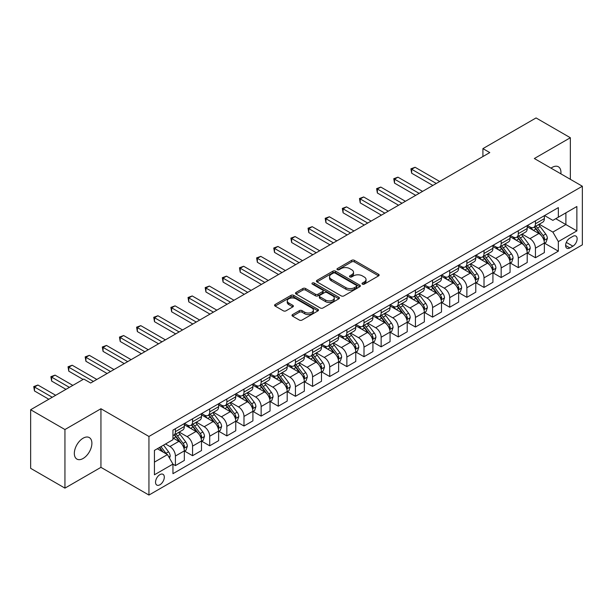 <?xml version="1.0" encoding="UTF-8"?>
<svg xmlns="http://www.w3.org/2000/svg" width="613" height="613" viewBox="0 0 613 613"><rect width="100%" height="100%" fill="white"/><g stroke="black" fill="none" stroke-linecap="round" stroke-linejoin="round"><path stroke-width="0.92" d="M362.398 284.133A1.333 0.766 0 0 0 364.283 284.133L378.581 275.873A1.9 1.096 0 0 0 379.14 275.099A1.9 1.096 0 0 0 378.581 274.317L354.352 260.333A1.9 1.096 0 0 0 351.655 260.333L337.357 268.586A1.333 0.766 0 0 0 336.966 269.13A1.333 0.766 0 0 0 337.357 269.674A1.333 0.766 0 0 0 339.242 269.674L341.089 268.609A6.092 3.517 0 0 1 349.709 268.609L351.724 269.774A6.092 3.517 0 0 1 353.509 272.264A6.092 3.517 0 0 1 351.724 274.747L349.877 275.819A1.333 0.766 0 0 0 349.487 276.363A1.333 0.766 0 0 0 349.877 276.907A1.333 0.766 0 0 0 351.762 276.907L353.609 275.835A6.092 3.517 0 0 1 362.229 275.835L364.245 276.999A6.092 3.517 0 0 1 366.03 279.49A6.092 3.517 0 0 1 364.245 281.98L362.398 283.045A1.333 0.766 0 0 0 362.007 283.589A1.333 0.766 0 0 0 362.398 284.133L362.398 283.045M83.107 458.478A12.413 7.164 120 0 0 91.222 447.536A12.413 7.164 120 0 0 89.322 437.59A12.413 7.164 120 0 0 83.107 438.203A12.413 7.164 120 0 0 75.001 449.145A12.413 7.164 120 0 0 76.901 459.091A12.413 7.164 120 0 0 83.107 458.478M560.88 173.839A12.413 7.164 120 0 0 558.382 166.774A12.413 7.164 120 0 0 552.175 167.395A12.413 7.164 120 0 0 551.018 168.146M159.916 484.768A6.207 3.586 120 0 0 163.97 479.297A6.207 3.586 120 0 0 163.02 474.324A6.207 3.586 120 0 0 159.916 474.631A6.207 3.586 120 0 0 155.863 480.102A6.207 3.586 120 0 0 156.813 485.075A6.207 3.586 120 0 0 159.916 484.768M292.554 314.584A1.9 1.096 0 0 0 292.003 315.358A1.9 1.096 0 0 0 292.554 316.139L299.359 320.063A1.9 1.096 0 0 0 302.048 320.063L317.932 310.891A1.9 1.096 0 0 0 318.492 310.109A1.9 1.096 0 0 0 317.932 309.335L293.704 295.343A1.9 1.096 0 0 0 291.006 295.343L275.122 304.515A1.9 1.096 0 0 0 274.563 305.297A1.9 1.096 0 0 0 275.122 306.071L283.336 310.814A1.9 1.096 0 0 0 286.026 310.814L292.83 306.891A1.9 1.096 0 0 0 293.382 306.109A1.9 1.096 0 0 0 292.83 305.335L288.754 302.983A5.096 2.942 0 0 1 287.259 300.899A5.096 2.942 0 0 1 290.409 298.186A5.096 2.942 0 0 1 295.956 298.822L311.91 308.032A5.096 2.942 0 0 1 313.404 310.109A5.096 2.942 0 0 1 310.255 312.829A5.096 2.942 0 0 1 304.707 312.193L302.048 310.653A1.9 1.096 0 0 0 299.359 310.653L292.554 314.584L292.554 316.139M100.938 408.748L64.94 429.537L30.65 409.737L30.65 468.332L64.94 488.132L100.938 467.344L148.944 495.059L148.944 436.464L100.938 408.748L100.938 467.344M570.351 179.31L570.351 137.733L534.344 158.522L582.35 186.237L148.944 436.464M570.351 137.733L536.061 117.941L482.914 148.622L482.914 156.545M30.65 409.737L83.797 379.056L90.655 383.01L489.772 152.583L482.914 148.622M341.226 295.887A1.9 1.096 0 0 0 343.916 295.887L359.8 286.715A1.9 1.096 0 0 0 360.36 285.942A1.9 1.096 0 0 0 359.8 285.16L335.572 271.176A1.9 1.096 0 0 0 332.874 271.176L316.99 280.34A1.9 1.096 0 0 0 316.431 281.122A1.9 1.096 0 0 0 316.99 281.896L341.226 295.887M312.883 284.424A1.333 0.766 0 0 1 314.231 284.608L314.231 283.022L338.866 297.251A1.9 1.096 0 0 1 339.426 298.025A1.9 1.096 0 0 1 338.866 298.807L322.982 307.979A1.9 1.096 0 0 1 320.293 307.979L296.056 293.987L296.056 292.432A1.9 1.096 0 0 0 295.497 293.206A1.9 1.096 0 0 0 296.056 293.987M296.056 292.432L302.853 288.508A1.9 1.096 0 0 1 305.55 288.508L315.373 294.179A1.9 1.096 0 0 0 318.07 294.179L322.576 291.573A1.9 1.096 0 0 0 323.135 290.8A1.9 1.096 0 0 0 322.576 290.018L312.346 284.11A1.333 0.766 0 0 1 311.956 283.566A1.333 0.766 0 0 1 312.783 282.861A1.333 0.766 0 0 1 314.231 283.022M572.887 236.365L569.868 238.105A6.015 3.471 120 0 0 565.945 243.399A6.015 3.471 120 0 0 566.864 248.219A6.015 3.471 120 0 0 569.868 247.92L572.887 246.181A6.015 3.471 120 0 0 576.818 240.886A6.015 3.471 120 0 0 575.891 236.066A6.015 3.471 120 0 0 572.887 236.365M148.944 495.059L582.35 244.832L582.35 186.237M544.566 215.577L552.865 220.366L558.351 217.201L558.351 207.615L172.95 430.127L172.95 439.705L154.43 450.402L154.43 474.791L172.95 464.095L172.95 473.68L558.351 251.169L558.351 241.591L552.865 232.089L539.225 224.212M558.351 217.201L576.864 206.512L576.864 230.902L558.351 241.591M64.94 429.537L64.94 488.132M555.746 218.703L565.891 224.565L565.891 212.841L576.864 206.512M552.865 232.089L565.891 224.565L576.864 230.902M154.43 462.118L167.464 454.593L157.311 448.739M172.95 464.179L175.418 465.604L175.418 456.018A7.762 4.483 -120 0 0 169.931 446.517L165.541 443.988M175.418 465.604L184.329 460.455L184.329 450.877A7.762 4.483 -120 0 0 178.843 441.375L172.95 437.966M184.536 451.068L192.559 455.704L192.559 446.126A7.762 4.483 -120 0 0 187.072 436.617L179.195 432.073M192.559 455.704L201.478 450.555L201.478 440.977A7.762 4.483 -120 0 0 195.991 431.475L184.329 424.74M201.677 441.176L209.707 445.804L209.707 436.226A7.762 4.483 -120 0 0 204.221 426.725L196.344 422.173M209.707 445.804L218.619 440.663L218.619 431.077A7.762 4.483 -120 0 0 213.132 421.575L201.478 414.848M218.826 431.276L226.848 435.912L226.848 426.326A7.762 4.483 -120 0 0 221.362 416.825L213.485 412.273M226.848 435.912L235.76 430.763L235.76 421.177A7.762 4.483 -120 0 0 230.273 411.675L218.619 404.948M235.967 421.376L243.989 426.012L243.989 416.426A7.762 4.483 -120 0 0 238.503 406.925L230.626 402.381M243.989 426.012L252.908 420.863L252.908 411.285A7.762 4.483 -120 0 0 247.422 401.776L235.76 395.048M253.115 411.476L261.138 416.112L261.138 406.534A7.762 4.483 -120 0 0 255.652 397.025L247.775 392.481M261.138 416.112L270.049 410.963L270.049 401.385A7.762 4.483 -120 0 0 264.563 391.883L252.908 385.148M270.256 401.584L278.279 406.212L278.279 396.634A7.762 4.483 -120 0 0 272.793 387.132L264.916 382.581M278.279 406.212L287.198 401.071L287.198 391.485A7.762 4.483 -120 0 0 281.712 381.983L270.049 375.256M287.405 391.684L295.428 396.312L295.428 386.734A7.762 4.483 -120 0 0 289.941 377.233L282.064 372.681M295.428 396.312L304.339 391.171L304.339 381.585A7.762 4.483 -120 0 0 298.853 372.083L287.198 365.356M304.546 381.784L312.569 386.42L312.569 376.834A7.762 4.483 -120 0 0 307.082 367.333L299.205 362.789M312.569 386.42L321.488 381.271L321.488 371.693A7.762 4.483 -120 0 0 316.001 362.183L304.339 355.456M321.687 371.884L329.71 376.52L329.71 366.942A7.762 4.483 -120 0 0 324.223 357.433L316.346 352.889M329.71 376.52L338.629 371.371L338.629 361.793A7.762 4.483 -120 0 0 333.143 352.291L321.488 345.556M338.836 361.992L346.858 366.62L346.858 357.042A7.762 4.483 -120 0 0 341.372 347.54L333.495 342.989M346.858 366.62L355.77 361.471L355.77 351.893A7.762 4.483 -120 0 0 350.284 342.391L338.629 335.663M355.977 352.092L363.999 356.72L363.999 347.142A7.762 4.483 -120 0 0 358.513 337.64L350.636 333.089M363.999 356.72L372.919 351.578L372.919 341.993A7.762 4.483 -120 0 0 367.432 332.491L355.77 325.764M373.125 342.192L381.148 346.828L381.148 337.242A7.762 4.483 -120 0 0 375.662 327.74L367.785 323.197M381.148 346.828L390.06 341.679L390.06 332.1A7.762 4.483 -120 0 0 384.573 322.591L372.919 315.864M390.266 332.292L398.289 336.928L398.289 327.342A7.762 4.483 -120 0 0 392.803 317.841L384.926 313.297M398.289 336.928L407.208 331.779L407.208 322.2A7.762 4.483 -120 0 0 401.722 312.699L390.06 305.964M407.407 322.4L415.438 327.028L415.438 317.45A7.762 4.483 -120 0 0 409.951 307.948L402.074 303.397M415.438 327.028L424.349 321.879L424.349 312.301A7.762 4.483 -120 0 0 418.863 302.799L407.208 296.064M424.556 312.5L432.579 317.128L432.579 307.55A7.762 4.483 -120 0 0 427.092 298.048L419.215 293.497M432.579 317.128L441.49 311.986L441.49 302.401A7.762 4.483 -120 0 0 436.004 292.899L424.349 286.171M441.697 302.6L449.72 307.236L449.72 297.65A7.762 4.483 -120 0 0 444.233 288.148L436.356 283.604M449.72 307.236L458.639 302.086L458.639 292.501A7.762 4.483 -120 0 0 453.153 282.999L441.49 276.271M458.846 292.7L466.868 297.336L466.868 287.75A7.762 4.483 -120 0 0 461.382 278.248L453.505 273.704M466.868 297.336L475.78 292.186L475.78 282.608A7.762 4.483 -120 0 0 470.294 273.107L458.639 266.371M475.987 282.808L484.009 287.436L484.009 277.858A7.762 4.483 -120 0 0 478.523 268.356L470.646 263.805M484.009 287.436L492.929 282.286L492.929 272.708A7.762 4.483 -120 0 0 487.442 263.207L475.78 256.472M493.128 272.908L501.158 277.536L501.158 267.958A7.762 4.483 -120 0 0 495.672 258.456L487.795 253.905M501.158 277.536L510.07 272.394L510.07 262.808A7.762 4.483 -120 0 0 504.583 253.307L492.929 246.579M510.277 263.008L518.299 267.643L518.299 258.058A7.762 4.483 -120 0 0 512.813 248.556L504.936 244.012M518.299 267.643L527.211 262.494L527.211 252.908A7.762 4.483 -120 0 0 521.732 243.407L510.07 236.679M527.418 253.108L535.44 257.744L535.44 248.158A7.762 4.483 -120 0 0 529.954 238.656L522.077 234.112M535.44 257.744L544.359 252.594L544.359 243.016A7.762 4.483 -120 0 0 538.873 233.515L527.211 226.779M527.418 225.477L529.954 226.94A7.762 4.483 -120 0 0 533.839 227.323A7.762 4.483 -120 0 0 535.44 223.768L535.44 220.841M510.277 235.369L512.813 236.84A7.762 4.483 -120 0 0 516.69 237.223A7.762 4.483 -120 0 0 518.299 233.668L518.299 230.741M493.128 245.269L495.672 246.732A7.762 4.483 -120 0 0 499.549 247.116A7.762 4.483 -120 0 0 501.158 243.568L501.158 240.641M475.987 255.169L478.523 256.632A7.762 4.483 -120 0 0 482.4 257.016A7.762 4.483 -120 0 0 484.009 253.468L484.009 250.533M458.846 265.069L461.382 266.532A7.762 4.483 -120 0 0 465.259 266.916A7.762 4.483 -120 0 0 466.868 263.36L466.868 260.433M441.697 274.961L444.233 276.432A7.762 4.483 -120 0 0 448.118 276.815A7.762 4.483 -120 0 0 449.72 273.26L449.72 270.333M424.556 284.861L427.092 286.325A7.762 4.483 -120 0 0 430.97 286.715A7.762 4.483 -120 0 0 432.579 283.16L432.579 280.233M407.407 294.761L409.951 296.225A7.762 4.483 -120 0 0 413.829 296.608A7.762 4.483 -120 0 0 415.438 293.06L415.438 290.125M390.266 304.661L392.803 306.125A7.762 4.483 -120 0 0 396.68 306.508A7.762 4.483 -120 0 0 398.289 302.96L398.289 300.025M373.125 314.553L375.662 316.024A7.762 4.483 -120 0 0 379.539 316.408A7.762 4.483 -120 0 0 381.148 312.852L381.148 309.925M355.977 324.453L358.513 325.917A7.762 4.483 -120 0 0 362.398 326.308A7.762 4.483 -120 0 0 363.999 322.752L363.999 319.825M338.836 334.353L341.372 335.817A7.762 4.483 -120 0 0 345.249 336.2A7.762 4.483 -120 0 0 346.858 332.652L346.858 329.717M321.687 344.253L324.223 345.717A7.762 4.483 -120 0 0 328.108 346.1A7.762 4.483 -120 0 0 329.71 342.552L329.71 339.617M304.546 354.153L307.082 355.617A7.762 4.483 -120 0 0 310.96 356A7.762 4.483 -120 0 0 312.569 352.444L312.569 349.517M287.397 364.045L289.941 365.509A7.762 4.483 -120 0 0 293.819 365.9A7.762 4.483 -120 0 0 295.428 362.344L295.428 359.417M270.256 373.945L272.793 375.409A7.762 4.483 -120 0 0 276.678 375.792A7.762 4.483 -120 0 0 278.279 372.244L278.279 369.31M253.115 383.845L255.652 385.309A7.762 4.483 -120 0 0 259.529 385.692A7.762 4.483 -120 0 0 261.138 382.144L261.138 379.209M235.967 393.745L238.503 395.209A7.762 4.483 -120 0 0 242.388 395.592A7.762 4.483 -120 0 0 243.989 392.036L243.989 389.109M218.826 403.638L221.362 405.101A7.762 4.483 -120 0 0 225.239 405.492A7.762 4.483 -120 0 0 226.848 401.936L226.848 399.009M201.677 413.537L204.221 415.001A7.762 4.483 -120 0 0 208.098 415.384A7.762 4.483 -120 0 0 209.707 411.836L209.707 408.909M184.536 423.437L187.072 424.901A7.762 4.483 -120 0 0 190.95 425.284A7.762 4.483 -120 0 0 192.559 421.736L192.559 418.802M544.566 243.215L558.351 251.169M533.839 227.323L542.75 222.174A7.762 4.483 -120 0 0 544.359 218.626L544.359 215.692M516.69 237.223L525.609 232.074A7.762 4.483 -120 0 0 527.211 228.519L527.211 225.592M499.549 247.116L508.461 241.974A7.762 4.483 -120 0 0 510.07 238.419L510.07 235.492M482.4 257.016L491.32 251.874A7.762 4.483 -120 0 0 492.929 248.319L492.929 245.392M465.259 266.916L474.178 261.766A7.762 4.483 -120 0 0 475.78 258.219L475.78 255.284M448.118 276.815L457.03 271.666A7.762 4.483 -120 0 0 458.639 268.119L458.639 265.184M430.97 286.715L439.889 281.566A7.762 4.483 -120 0 0 441.49 278.011L441.49 275.084M413.829 296.608L422.74 291.466A7.762 4.483 -120 0 0 424.349 287.911L424.349 284.984M396.68 306.508L405.599 301.358A7.762 4.483 -120 0 0 407.208 297.811L407.208 294.876M379.539 316.408L388.45 311.258A7.762 4.483 -120 0 0 390.06 307.711L390.06 304.776M362.398 326.308L371.309 321.158A7.762 4.483 -120 0 0 372.919 317.603L372.919 314.676M345.249 336.2L354.168 331.058A7.762 4.483 -120 0 0 355.77 327.503L355.77 324.576M328.108 346.1L337.02 340.951A7.762 4.483 -120 0 0 338.629 337.403L338.629 334.468M310.96 356L319.879 350.851A7.762 4.483 -120 0 0 321.488 347.303L321.488 344.368M293.819 365.9L302.73 360.75A7.762 4.483 -120 0 0 304.339 357.195L304.339 354.268M276.678 375.792L285.589 370.65A7.762 4.483 -120 0 0 287.198 367.095L287.198 364.168M259.529 385.692L268.448 380.543A7.762 4.483 -120 0 0 270.049 376.995L270.049 374.068M242.388 395.592L251.299 390.443A7.762 4.483 -120 0 0 252.908 386.895L252.908 383.96M225.239 405.492L234.158 400.343A7.762 4.483 -120 0 0 235.76 396.787L235.76 393.86M208.098 415.384L217.01 410.243A7.762 4.483 -120 0 0 218.619 406.687L218.619 403.76M190.95 425.284L199.869 420.135A7.762 4.483 -120 0 0 201.478 416.587L201.478 413.66M172.95 435.498A7.762 4.483 -120 0 0 173.808 435.184L182.72 430.035A7.762 4.483 -120 0 0 184.329 426.487L184.329 423.552M173.808 435.184A7.762 4.483 -120 0 0 175.418 431.629L175.418 428.702M167.464 454.593L172.95 464.095M362.927 284.325L364.245 283.558A6.092 3.517 0 0 0 366.03 281.076L366.03 279.49M353.509 272.264L353.509 273.842A6.092 3.517 0 0 1 351.724 276.333L350.406 277.091M378.581 274.317L378.581 275.873L354.352 261.912A1.9 1.096 0 0 0 351.655 261.912L337.886 269.866M359.8 285.16L359.8 286.715L335.572 272.754A1.9 1.096 0 0 0 332.874 272.754L317.021 281.911M356.437 286.486A1.333 0.766 0 0 0 356.827 285.942A1.333 0.766 0 0 0 356.437 285.397L335.165 273.114A1.333 0.766 0 0 0 333.28 273.114L331.326 274.241A6.092 3.517 0 0 0 329.549 276.731A6.092 3.517 0 0 0 331.326 279.214L345.87 287.612A6.092 3.517 0 0 0 354.483 287.612L356.437 286.486L356.437 288.072A1.333 0.766 0 0 0 356.827 287.528L356.827 285.942M329.549 276.731L329.549 278.31A6.092 3.517 0 0 0 331.326 280.8L331.326 279.214M356.437 288.072L354.483 289.198A6.092 3.517 0 0 1 345.87 289.198L331.326 280.8M296.087 294.002L302.853 290.087L302.853 288.508M323.135 290.8L323.135 292.378A1.9 1.096 0 0 1 322.576 293.16L318.07 295.765A1.9 1.096 0 0 1 315.373 295.765L305.55 290.087A1.9 1.096 0 0 0 302.853 290.087M314.231 284.608L338.843 298.815M325.572 300.064A5.096 2.942 0 0 0 331.127 300.707A5.096 2.942 0 0 0 334.269 297.987A5.096 2.942 0 0 0 332.775 295.91L327.158 292.662A1.9 1.096 0 0 0 324.461 292.662L319.955 295.267A1.9 1.096 0 0 0 319.396 296.041A1.9 1.096 0 0 0 319.955 296.822L325.572 300.064L325.572 301.65A5.096 2.942 0 0 0 331.127 302.286A5.096 2.942 0 0 0 334.269 299.573L334.269 297.987M319.396 296.041L319.396 297.627A1.9 1.096 0 0 0 319.955 298.408L319.955 296.822M325.572 301.65L319.955 298.408M313.404 310.109L313.404 311.695A5.096 2.942 0 0 1 310.255 314.415A5.096 2.942 0 0 1 304.707 313.779L302.048 312.239A1.9 1.096 0 0 0 299.359 312.239L292.585 316.155M287.259 300.899L287.259 302.485A5.096 2.942 0 0 0 288.754 304.561L288.754 302.983M292.799 306.898L288.754 304.561M317.932 309.335L317.932 310.891L293.704 296.93A1.9 1.096 0 0 0 291.006 296.93L275.145 306.086M544.359 243.33L546.007 242.38L547.378 238.419A5.142 2.965 -120 0 0 545.739 234.043L540.13 226.565A14.835 8.567 -120 0 0 538.513 224.626M532.942 230.082A14.835 8.567 -120 0 0 529.9 226.91M543.892 240.181L544.597 238.641A5.142 2.965 -120 0 0 543.126 235.545L537.524 228.067A14.835 8.567 -120 0 0 535.908 226.128M534.528 226.925A12.314 7.111 60 0 1 536.544 229.224L541.287 235.553M439.713 181.486L415.093 167.272L411.66 169.249L411.66 173.211L432.855 185.448M534.26 227.078A14.835 8.567 60 0 1 535.877 229.017L539.609 233.99M411.66 173.211L410.909 168.82L436.28 183.463M410.909 168.82L415.093 167.272M527.211 253.23L528.858 252.28L530.23 248.319A5.142 2.965 -120 0 0 528.59 243.943L522.989 236.465A14.835 8.567 -120 0 0 521.364 234.518M515.794 239.982A14.835 8.567 -120 0 0 512.759 236.802M526.743 250.081L527.456 248.541A5.142 2.965 -120 0 0 525.985 245.445L520.383 237.967A14.835 8.567 -120 0 0 518.759 236.028M517.38 236.825A12.314 7.111 60 0 1 519.403 239.124L524.146 245.453M422.564 191.386L397.944 177.172L394.519 179.149L394.519 183.111L415.706 195.348M517.119 236.978A14.835 8.567 60 0 1 518.736 238.917L522.46 243.89M394.519 183.111L393.761 178.712L419.139 193.363M393.761 178.712L397.944 177.172M510.07 263.13L511.717 262.18L513.089 258.219A5.142 2.965 -120 0 0 511.449 253.843L505.84 246.357A14.835 8.567 -120 0 0 504.223 244.418M498.653 249.882A14.835 8.567 -120 0 0 495.61 246.702M509.602 259.981L510.315 258.433A5.142 2.965 -120 0 0 508.844 255.345L503.235 247.867A14.835 8.567 -120 0 0 501.618 245.928M500.239 246.725A12.314 7.111 60 0 1 502.262 249.024L507.005 255.353M405.423 201.286L380.803 187.072L377.37 189.049L377.37 193.011L398.565 205.24M499.97 246.878A14.835 8.567 60 0 1 501.587 248.817L505.319 253.79M377.37 193.011L376.62 188.612L401.99 203.263M376.62 188.612L380.803 187.072M492.929 273.023L494.568 272.072L495.94 268.119A5.142 2.965 -120 0 0 494.3 263.736L488.699 256.257A14.835 8.567 -120 0 0 487.082 254.318M481.504 259.782A14.835 8.567 -120 0 0 478.469 256.602M492.461 269.873L493.166 268.333A5.142 2.965 -120 0 0 491.695 265.245L486.094 257.759A14.835 8.567 -120 0 0 484.477 255.82M483.09 256.617A12.314 7.111 60 0 1 485.113 258.916L489.856 265.253M388.274 211.179L363.662 196.965L360.229 198.949L360.229 202.903L381.416 215.14M482.829 256.77A14.835 8.567 60 0 1 484.446 258.709L488.17 263.682M360.229 202.903L359.479 198.512L384.849 213.163M359.479 198.512L363.662 196.965M475.78 282.922L477.427 281.972L478.799 278.011A5.142 2.965 -120 0 0 477.159 273.636L471.558 266.157A14.835 8.567 -120 0 0 469.933 264.218M464.363 269.682A14.835 8.567 -120 0 0 461.321 266.502M475.313 279.773L476.025 278.233A5.142 2.965 -120 0 0 474.554 275.137L468.945 267.659A14.835 8.567 -120 0 0 467.328 265.72M465.949 266.517A12.314 7.111 60 0 1 467.972 268.816L472.715 275.145M371.133 221.078L346.514 206.865L343.088 208.849L343.088 212.803L364.275 225.04M465.681 266.67A14.835 8.567 60 0 1 467.305 268.609L471.029 273.582M343.088 212.803L342.33 208.412L367.7 223.055M342.33 208.412L346.514 206.865M458.639 292.822L460.286 291.872L461.658 287.911A5.142 2.965 -120 0 0 460.011 283.535L454.409 276.057A14.835 8.567 -120 0 0 452.792 274.118M447.214 279.574A14.835 8.567 -120 0 0 444.18 276.394M458.172 289.673L458.876 288.133A5.142 2.965 -120 0 0 457.405 285.037L451.804 277.559A14.835 8.567 -120 0 0 450.187 275.62M448.808 276.417A12.314 7.111 60 0 1 450.823 278.716L455.566 285.045M353.992 230.978L329.373 216.764L325.94 218.741L325.94 222.703L347.134 234.94M448.54 276.57A14.835 8.567 60 0 1 450.157 278.509L453.881 283.482M325.94 222.703L325.189 218.305L350.559 232.955M325.189 218.305L329.373 216.764M441.49 302.722L443.138 301.772L444.509 297.811A5.142 2.965 -120 0 0 442.87 293.435L437.268 285.949A14.835 8.567 -120 0 0 435.644 284.011M430.073 289.474A14.835 8.567 -120 0 0 427.039 286.294M441.023 299.573L441.735 298.025A5.142 2.965 -120 0 0 440.264 294.937L434.663 287.459A14.835 8.567 -120 0 0 433.039 285.52M431.659 286.317A12.314 7.111 60 0 1 433.682 288.616L438.425 294.945M336.844 240.878L312.224 226.664L308.799 228.641L308.799 232.603L329.986 244.832M431.399 286.47A14.835 8.567 60 0 1 433.016 288.409L436.74 293.382M308.799 232.603L308.04 228.205L333.418 242.855M308.04 228.205L312.224 226.664M424.349 312.615L425.997 311.665L427.368 307.711A5.142 2.965 -120 0 0 425.728 303.328L420.12 295.849A14.835 8.567 -120 0 0 418.503 293.911M412.932 299.374A14.835 8.567 -120 0 0 409.89 296.194M423.882 309.465L424.594 307.925A5.142 2.965 -120 0 0 423.123 304.837L417.514 297.351A14.835 8.567 -120 0 0 415.898 295.412M414.518 296.209A12.314 7.111 60 0 1 416.541 298.508L421.277 304.845M319.702 250.771L295.083 236.557L291.65 238.541L291.65 242.503L312.845 254.732M414.25 296.363A14.835 8.567 60 0 1 415.867 298.301L419.599 303.274M291.65 242.503L290.899 238.105L316.27 252.755M290.899 238.105L295.083 236.557M407.208 322.515L408.848 321.564L410.22 317.603A5.142 2.965 -120 0 0 408.58 313.228L402.979 305.749A14.835 8.567 -120 0 0 401.362 303.81M395.783 309.274A14.835 8.567 -120 0 0 392.749 306.094M406.733 319.365L407.446 317.825A5.142 2.965 -120 0 0 405.975 314.73L400.373 307.251A14.835 8.567 -120 0 0 398.749 305.312M397.37 306.109A12.314 7.111 60 0 1 399.392 308.408L404.136 314.737M302.554 260.671L277.934 246.457L274.509 248.441L274.509 252.395L295.696 264.632M397.109 306.262A14.835 8.567 60 0 1 398.726 308.201L402.45 313.174M274.509 252.395L273.758 248.004L299.129 262.648M273.758 248.004L277.934 246.457M390.06 332.415L391.707 331.464L393.079 327.503A5.142 2.965 -120 0 0 391.439 323.128L385.83 315.649A14.835 8.567 -120 0 0 384.213 313.71M378.642 319.166A14.835 8.567 -120 0 0 375.6 315.986M389.592 329.265L390.305 327.725A5.142 2.965 -120 0 0 388.834 324.629L383.225 317.151A14.835 8.567 -120 0 0 381.608 315.212M380.229 316.009A12.314 7.111 60 0 1 382.251 318.308L386.995 324.637M285.413 270.571L260.793 256.357L257.368 258.334L257.368 262.295L278.555 274.532M379.96 316.162A14.835 8.567 60 0 1 381.585 318.101L385.309 323.074M257.368 262.295L256.609 257.897L281.98 272.547M256.609 257.897L260.793 256.357M372.919 342.315L374.566 341.364L375.93 337.403A5.142 2.965 -120 0 0 374.29 333.028L368.689 325.541A14.835 8.567 -120 0 0 367.072 323.603M361.494 329.066A14.835 8.567 -120 0 0 358.459 325.886M372.451 339.165L373.156 337.617A5.142 2.965 -120 0 0 371.685 334.529L366.084 327.051A14.835 8.567 -120 0 0 364.467 325.112M363.08 325.909A12.314 7.111 60 0 1 365.103 328.208L369.846 334.537M268.264 280.47L243.652 266.257L240.219 268.233L240.219 272.195L261.414 284.424M362.819 326.062A14.835 8.567 60 0 1 364.436 328.001L368.16 332.974M240.219 272.195L239.468 267.797L264.839 282.447M239.468 267.797L243.652 266.257M355.77 352.207L357.417 351.257L358.789 347.303A5.142 2.965 -120 0 0 357.149 342.92L351.548 335.441A14.835 8.567 -120 0 0 349.923 333.503M344.353 338.966A14.835 8.567 -120 0 0 341.318 335.786M355.302 349.065L356.015 347.517A5.142 2.965 -120 0 0 354.544 344.429L348.943 336.943A14.835 8.567 -120 0 0 347.318 335.005M345.939 335.801A12.314 7.111 60 0 1 347.962 338.1L352.705 344.437M251.123 290.363L226.504 276.149L223.078 278.133L223.078 282.095L244.265 294.324M345.671 335.955A14.835 8.567 60 0 1 347.295 337.893L351.019 342.874M223.078 282.095L222.32 277.697L247.698 292.347M222.32 277.697L226.504 276.149M338.629 362.107L340.276 361.157L341.648 357.195A5.142 2.965 -120 0 0 340.008 352.82L334.399 345.341A14.835 8.567 -120 0 0 332.782 343.403M327.212 348.866A14.835 8.567 -120 0 0 324.17 345.686M338.161 358.957L338.866 357.417A5.142 2.965 -120 0 0 337.395 354.329L331.794 346.843A14.835 8.567 -120 0 0 330.177 344.904M328.798 345.701A12.314 7.111 60 0 1 330.813 348L335.556 354.329M233.982 300.263L209.362 286.049L205.93 288.033L205.93 291.987L227.124 304.224M328.53 345.855A14.835 8.567 60 0 1 330.146 347.793L333.878 352.766M205.93 291.987L205.179 287.597L230.549 302.247M205.179 287.597L209.362 286.049M321.488 372.007L323.128 371.057L324.499 367.095A5.142 2.965 -120 0 0 322.859 362.72L317.258 355.241A14.835 8.567 -120 0 0 315.634 353.303M310.063 358.758A14.835 8.567 -120 0 0 307.029 355.578M321.013 368.857L321.725 367.317A5.142 2.965 -120 0 0 320.254 364.222L314.653 356.743A14.835 8.567 -120 0 0 313.028 354.804M311.649 355.601A12.314 7.111 60 0 1 313.672 357.9L318.415 364.229M216.833 310.163L192.214 295.949L188.789 297.926L188.789 301.887L209.975 314.124M311.389 355.755A14.835 8.567 60 0 1 313.005 357.693L316.729 362.666M188.789 301.887L188.03 297.497L213.408 312.14M188.03 297.497L192.214 295.949M304.339 381.907L305.987 380.957L307.358 376.995A5.142 2.965 -120 0 0 305.718 372.62L300.109 365.133A14.835 8.567 -120 0 0 298.493 363.195M292.922 368.658A14.835 8.567 -120 0 0 289.88 365.478M303.872 378.757L304.584 377.21A5.142 2.965 -120 0 0 303.113 374.122L297.504 366.643A14.835 8.567 -120 0 0 295.887 364.704M294.508 365.501A12.314 7.111 60 0 1 296.531 367.8L301.274 374.129M199.692 320.063L175.073 305.849L171.64 307.826L171.64 311.787L192.834 324.016M294.24 365.654A14.835 8.567 60 0 1 295.857 367.593L299.588 372.566M171.64 311.787L170.889 307.389L196.26 322.04M170.889 307.389L175.073 305.849M287.198 391.799L288.838 390.849L290.21 386.895A5.142 2.965 -120 0 0 288.57 382.512L282.968 375.033A14.835 8.567 -120 0 0 281.352 373.095M275.773 378.558A14.835 8.567 -120 0 0 272.739 375.378M286.731 388.657L287.436 387.109A5.142 2.965 -120 0 0 285.964 384.022L280.363 376.543A14.835 8.567 -120 0 0 278.746 374.597M277.36 375.394A12.314 7.111 60 0 1 279.382 377.692L284.125 384.029M182.544 329.955L157.932 315.749L154.499 317.726L154.499 321.687L175.686 333.916M277.099 375.547A14.835 8.567 60 0 1 278.716 377.493L282.44 382.466M154.499 321.687L153.748 317.289L179.119 331.94M153.748 317.289L157.932 315.749M270.049 401.699L271.697 400.749L273.069 396.787A5.142 2.965 -120 0 0 271.429 392.412L265.827 384.933A14.835 8.567 -120 0 0 264.203 382.995M258.632 388.458A14.835 8.567 -120 0 0 255.59 385.278M269.582 398.55L270.295 397.009A5.142 2.965 -120 0 0 268.823 393.921L263.215 386.435A14.835 8.567 -120 0 0 261.598 384.497M260.219 385.293A12.314 7.111 60 0 1 262.241 387.592L266.984 393.921M165.403 339.855L140.783 325.641L137.358 327.626L137.358 331.579L158.545 343.816M259.95 385.447A14.835 8.567 60 0 1 261.575 387.385L265.299 392.358M137.358 331.579L136.599 327.189L161.978 341.839M136.599 327.189L140.783 325.641M252.908 411.599L254.556 410.649L255.928 406.687A5.142 2.965 -120 0 0 254.28 402.312L248.679 394.833A14.835 8.567 -120 0 0 247.062 392.895M241.484 398.35A14.835 8.567 -120 0 0 238.449 395.17M252.441 408.45L253.146 406.909A5.142 2.965 -120 0 0 251.675 403.814L246.074 396.335A14.835 8.567 -120 0 0 244.457 394.397M243.077 395.193A12.314 7.111 60 0 1 245.093 397.492L249.836 403.821M148.262 349.755L123.642 335.541L120.209 337.518L120.209 341.479L141.404 353.716M242.809 395.347A14.835 8.567 60 0 1 244.426 397.285L248.15 402.258M120.209 341.479L119.458 337.089L144.829 351.732M119.458 337.089L123.642 335.541M235.76 421.499L237.407 420.549L238.779 416.587A5.142 2.965 -120 0 0 237.139 412.212L231.538 404.726A14.835 8.567 -120 0 0 229.913 402.787M224.343 408.25A14.835 8.567 -120 0 0 221.308 405.07M235.292 418.35L236.005 416.809A5.142 2.965 -120 0 0 234.534 413.714L228.933 406.235A14.835 8.567 -120 0 0 227.308 404.296M225.929 405.093A12.314 7.111 60 0 1 227.952 407.392L232.695 413.721M131.113 359.655L106.493 345.441L103.068 347.418L103.068 351.379L124.255 363.609M225.668 405.247A14.835 8.567 60 0 1 227.285 407.185L231.009 412.158M103.068 351.379L102.31 346.981L127.688 361.632M102.31 346.981L106.493 345.441M218.619 431.391L220.266 430.441L221.638 426.487A5.142 2.965 -120 0 0 219.998 422.104L214.389 414.626A14.835 8.567 -120 0 0 212.772 412.687M207.202 418.15A14.835 8.567 -120 0 0 204.16 414.97M218.151 428.249L218.864 426.702A5.142 2.965 -120 0 0 217.393 423.614L211.784 416.135A14.835 8.567 -120 0 0 210.167 414.189M208.788 414.993A12.314 7.111 60 0 1 210.811 417.292L215.546 423.621M113.972 369.547L89.352 355.341L85.92 357.318L85.92 361.279L107.114 373.509M208.52 415.139A14.835 8.567 60 0 1 210.136 417.085L213.868 422.058M85.92 361.279L85.169 356.881L110.539 371.532M85.169 356.881L89.352 355.341M201.478 441.291L203.118 440.341L204.489 436.379A5.142 2.965 -120 0 0 202.849 432.004L197.248 424.525A14.835 8.567 -120 0 0 195.631 422.587M190.053 428.05A14.835 8.567 -120 0 0 187.019 424.87M201.003 438.142L201.715 436.602A5.142 2.965 -120 0 0 200.244 433.514L194.643 426.027A14.835 8.567 -120 0 0 193.018 424.089M191.639 424.886A12.314 7.111 60 0 1 193.662 427.184L198.405 433.514M96.823 379.447L72.204 365.233L68.779 367.218L68.779 371.171L83.107 379.447M191.379 425.039A14.835 8.567 60 0 1 192.995 426.977L196.719 431.95M68.779 371.171L68.028 366.781L93.398 381.432M68.028 366.781L72.204 365.233M184.329 451.191L185.977 450.241L187.348 446.279A5.142 2.965 -120 0 0 185.708 441.904L180.099 434.425A14.835 8.567 -120 0 0 178.483 432.487M183.862 448.042L184.574 446.502A5.142 2.965 -120 0 0 183.103 443.406L177.494 435.927A14.835 8.567 -120 0 0 175.877 433.989M174.498 434.786A12.314 7.111 60 0 1 176.521 437.084L181.264 443.414M72.824 385.385L55.063 375.133L51.638 377.11L51.638 381.071L65.966 389.347M174.23 434.939A14.835 8.567 60 0 1 175.854 436.877L179.578 441.85M51.638 381.071L50.879 376.681L69.392 387.37M50.879 376.681L55.063 375.133M169.517 458.156L170.199 456.179A5.142 2.965 -120 0 0 168.56 451.804L163.564 445.13M55.683 395.285L37.922 385.033L34.489 387.01L34.489 390.971L48.825 399.247M166.422 453.995A5.142 2.965 -120 0 0 165.954 453.306L160.958 446.632M159.671 447.375L163.265 452.172M159.311 447.582L162.361 451.651M34.489 390.971L33.738 386.573L52.251 397.262M33.738 386.573L37.922 385.033M169.931 446.517L178.843 441.375M187.072 436.617L195.991 431.475M204.221 426.725L213.132 421.575M221.362 416.825L230.273 411.675M238.503 406.925L247.422 401.776M255.652 397.025L264.563 391.883M272.793 387.132L281.712 381.983M289.941 377.233L298.853 372.083M307.082 367.333L316.001 362.183M324.223 357.433L333.143 352.291M341.372 347.54L350.284 342.391M358.513 337.64L367.432 332.491M375.662 327.74L384.573 322.591M392.803 317.841L401.722 312.699M409.951 307.948L418.863 302.799M427.092 298.048L436.004 292.899M444.233 288.148L453.153 282.999M461.382 278.248L470.294 273.107M478.523 268.356L487.442 263.207M495.672 258.456L504.583 253.307M512.813 248.556L521.732 243.407M529.954 238.656L538.873 233.515M535.44 223.768L544.359 218.626M535.44 248.158L544.359 243.016M518.299 258.058L527.211 252.908M518.299 233.668L527.211 228.519M501.158 267.958L510.07 262.808M501.158 243.568L510.07 238.419M484.009 277.858L492.929 272.708M484.009 253.468L492.929 248.319M466.868 287.75L475.78 282.608M466.868 263.36L475.78 258.219M449.72 297.65L458.639 292.501M449.72 273.26L458.639 268.119M432.579 307.55L441.49 302.401M432.579 283.16L441.49 278.011M415.438 317.45L424.349 312.301M415.438 293.06L424.349 287.911M398.289 327.342L407.208 322.2M398.289 302.96L407.208 297.811M381.148 337.242L390.06 332.1M381.148 312.852L390.06 307.711M363.999 347.142L372.919 341.993M363.999 322.752L372.919 317.603M346.858 357.042L355.77 351.893M346.858 332.652L355.77 327.503M329.71 366.942L338.629 361.793M329.71 342.552L338.629 337.403M312.569 376.834L321.488 371.693M312.569 352.444L321.488 347.303M295.428 386.734L304.339 381.585M295.428 362.344L304.339 357.195M278.279 396.634L287.198 391.485M278.279 372.244L287.198 367.095M261.138 406.534L270.049 401.385M261.138 382.144L270.049 376.995M243.989 416.426L252.908 411.285M243.989 392.036L252.908 386.895M226.848 426.326L235.76 421.177M226.848 401.936L235.76 396.787M209.707 436.226L218.619 431.077M209.707 411.836L218.619 406.687M192.559 446.126L201.478 440.977M192.559 421.736L201.478 416.587M175.418 456.018L184.329 450.877M175.418 431.629L184.329 426.487M566.312 242.388L572.887 246.181M565.615 245.468L569.868 247.92M364.245 283.558L364.245 281.98M349.877 276.907L349.877 275.819M351.724 276.333L351.724 274.747M337.357 269.674L337.357 268.586M351.655 261.912L351.655 260.333M354.352 261.912L354.352 260.333M316.99 281.896L316.99 280.34M332.874 272.754L332.874 271.176M335.572 272.754L335.572 271.176M345.87 289.198L345.87 287.612M354.483 289.198L354.483 287.612M305.55 290.087L305.55 288.508M315.373 295.765L315.373 294.179M318.07 295.765L318.07 294.179M322.576 293.16L322.576 291.573M338.866 298.807L338.866 297.251M299.359 312.239L299.359 310.653M302.048 312.239L302.048 310.653M304.707 313.779L304.707 312.193M292.83 306.891L292.83 305.335M275.122 306.071L275.122 304.515M291.006 296.93L291.006 295.343M293.704 296.93L293.704 295.343M543.976 240.465L547.34 238.518M537.524 228.067L540.13 226.565M533.486 230.404L535.877 229.017M543.126 235.545L545.739 234.043M542.72 237.553L544.597 238.641M526.828 250.365L530.199 248.418M520.383 237.967L522.989 236.465M516.338 240.296L518.736 238.917M525.985 245.445L528.59 243.943M525.579 247.453L527.456 248.541M509.687 260.257L513.05 258.318M503.235 247.867L505.84 246.357M499.197 250.196L501.587 248.817M508.844 255.345L511.449 253.843M508.43 257.353L510.315 258.433M492.545 270.157L495.909 268.218M486.094 257.759L488.699 256.257M482.048 260.096L484.446 258.709M491.695 265.245L494.3 263.736M491.289 267.253L493.166 268.333M475.397 280.057L478.768 278.11M468.945 267.659L471.558 266.157M464.907 269.996L467.305 268.609M474.554 275.137L477.159 273.636M474.148 277.145L476.025 278.233M458.256 289.957L461.62 288.01M451.804 277.559L454.409 276.057M447.766 279.888L450.157 278.509M457.405 285.037L460.011 283.535M456.999 287.045L458.876 288.133M441.107 299.849L444.479 297.91M434.663 287.459L437.268 285.949M430.617 289.788L433.016 288.409M440.264 294.937L442.87 293.435M439.858 296.945L441.735 298.025M423.966 309.749L427.33 307.81M417.514 297.351L420.12 295.849M413.476 299.688L415.867 298.301M423.123 304.837L425.728 303.328M422.709 306.845L424.594 307.925M406.817 319.649L410.189 317.703M400.373 307.251L402.979 305.749M396.327 309.588L398.726 308.201M405.975 314.73L408.58 313.228M405.568 316.737L407.446 317.825M389.676 329.549L393.04 327.603M383.225 317.151L385.83 315.649M379.186 319.48L381.585 318.101M388.834 324.629L391.439 323.128M388.427 326.637L390.305 327.725M372.535 339.449L375.899 337.502M366.084 327.051L368.689 325.541M362.045 329.38L364.436 328.001M371.685 334.529L374.29 333.028M371.279 336.537L373.156 337.617M355.387 349.341L358.758 347.402M348.943 336.943L351.548 335.441M344.897 339.28L347.295 337.893M354.544 344.429L357.149 342.92M354.138 346.437L356.015 347.517M338.246 359.241L341.61 357.295M331.794 346.843L334.399 345.341M327.756 349.18L330.146 347.793M337.395 354.329L340.008 352.82M336.989 356.329L338.866 357.417M321.097 369.141L324.469 367.195M314.653 356.743L317.258 355.241M310.607 359.072L313.005 357.693M320.254 364.222L322.859 362.72M319.848 366.229L321.725 367.317M303.956 379.041L307.32 377.095M297.504 366.643L300.109 365.133M293.466 368.972L295.857 367.593M303.113 374.122L305.718 372.62M302.707 376.129L304.584 377.21M286.815 388.933L290.179 386.995M280.363 376.543L282.968 375.033M276.317 378.872L278.716 377.493M285.964 384.022L288.57 382.512M285.558 386.029L287.436 387.109M269.666 398.833L273.038 396.887M263.215 386.435L265.827 384.933M259.176 388.772L261.575 387.385M268.823 393.921L271.429 392.412M268.417 395.921L270.295 397.009M252.525 408.733L255.889 406.787M246.074 396.335L248.679 394.833M242.035 398.665L244.426 397.285M251.675 403.814L254.28 402.312M251.269 405.821L253.146 406.909M235.377 418.633L238.748 416.687M228.933 406.235L231.538 404.726M224.887 408.565L227.285 407.185M234.534 413.714L237.139 412.212M234.128 415.721L236.005 416.809M218.236 428.525L221.599 426.587M211.784 416.135L214.389 414.626M207.746 418.464L210.136 417.085M217.393 423.614L219.998 422.104M216.979 425.621L218.864 426.702M201.087 438.425L204.458 436.479M194.643 426.027L197.248 424.525M190.597 428.364L192.995 426.977M200.244 433.514L202.849 432.004M199.838 435.521L201.715 436.602M183.946 448.325L187.31 446.379M177.494 435.927L180.099 434.425M173.456 438.264L175.854 436.877M183.103 443.406L185.708 441.904M182.697 445.413L184.574 446.502M168.866 457.03L170.169 456.279M165.954 453.306L168.56 451.804"/></g></svg>
